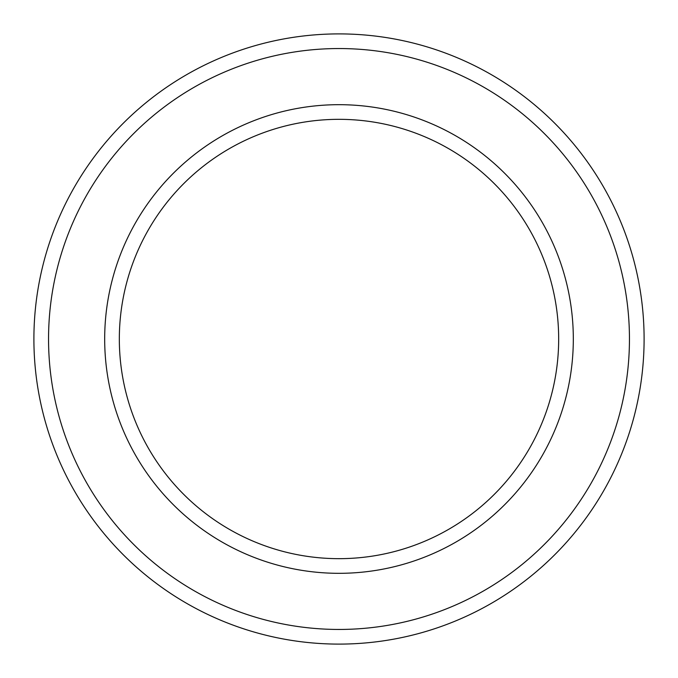 <?xml version="1.0" encoding="UTF-8"?>
<svg xmlns="http://www.w3.org/2000/svg" width="678" height="678" viewBox="0 0 678 678"><rect width="100%" height="100%" fill="white"/><g stroke="black" fill="none" stroke-linecap="round" stroke-linejoin="round"><path stroke-width="1.02" d="M339 119.328A219.672 219.672 0 0 1 529.238 448.836A219.672 219.672 0 0 1 148.762 448.836A219.672 219.672 0 0 1 339 119.328M339 104.683A234.317 234.317 0 0 1 541.925 456.158A234.317 234.317 0 0 1 136.075 456.158A234.317 234.317 0 0 1 339 104.683M339 33.9A305.1 305.1 0 0 1 603.225 491.55A305.1 305.1 0 0 1 74.775 491.55A305.1 305.1 0 0 1 339 33.9M339 48.545A290.455 290.455 0 0 1 590.538 484.228A290.455 290.455 0 0 1 87.462 484.228A290.455 290.455 0 0 1 339 48.545"/></g></svg>
